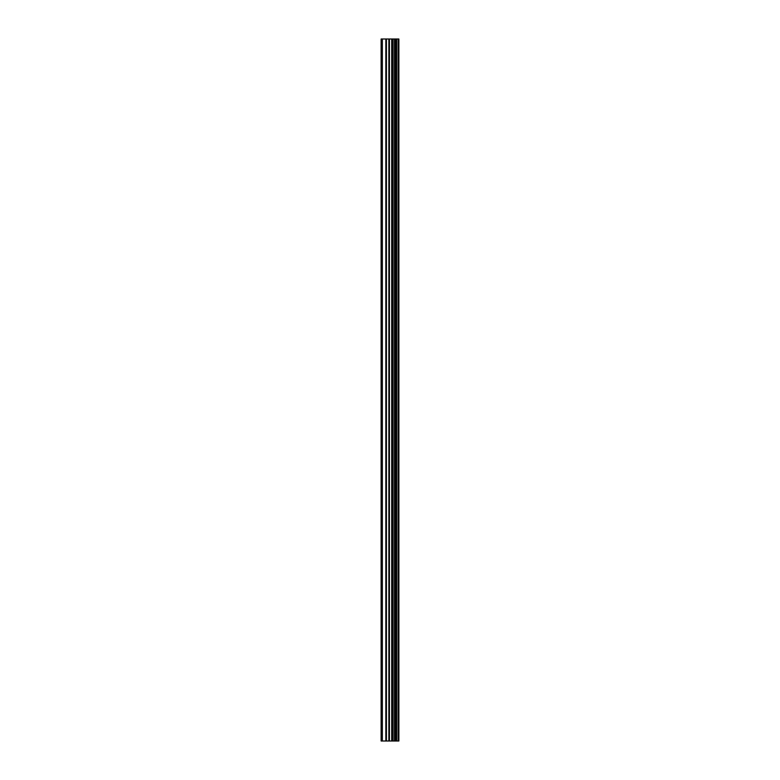 <?xml version="1.0" encoding="UTF-8"?>
<svg xmlns="http://www.w3.org/2000/svg" width="780" height="780" viewBox="0 0 780 780"><rect width="100%" height="100%" fill="white"/><g stroke="black" fill="none" stroke-linecap="round" stroke-linejoin="round"><path stroke-width="1.17" d="M398.278 39L398.873 39L398.873 741L398.278 741L398.278 39L381.127 39L381.127 741L382.356 741L382.356 39M382.356 741L398.278 741M398.18 741L398.18 39M396.669 741L396.669 39M396.572 741L396.572 39M393.032 741L393.032 39M392.857 741L392.857 39M396.435 741L396.435 39M396.152 741L396.152 39M395.021 741L395.021 39M394.738 741L394.738 39M394.622 741L394.622 39M394.505 741L394.505 39M392.272 741L392.272 39M391.697 741L391.697 39M389.425 741L389.425 39M388.859 741L388.859 39M386.422 741L386.422 39M385.846 741L385.846 39"/></g></svg>
